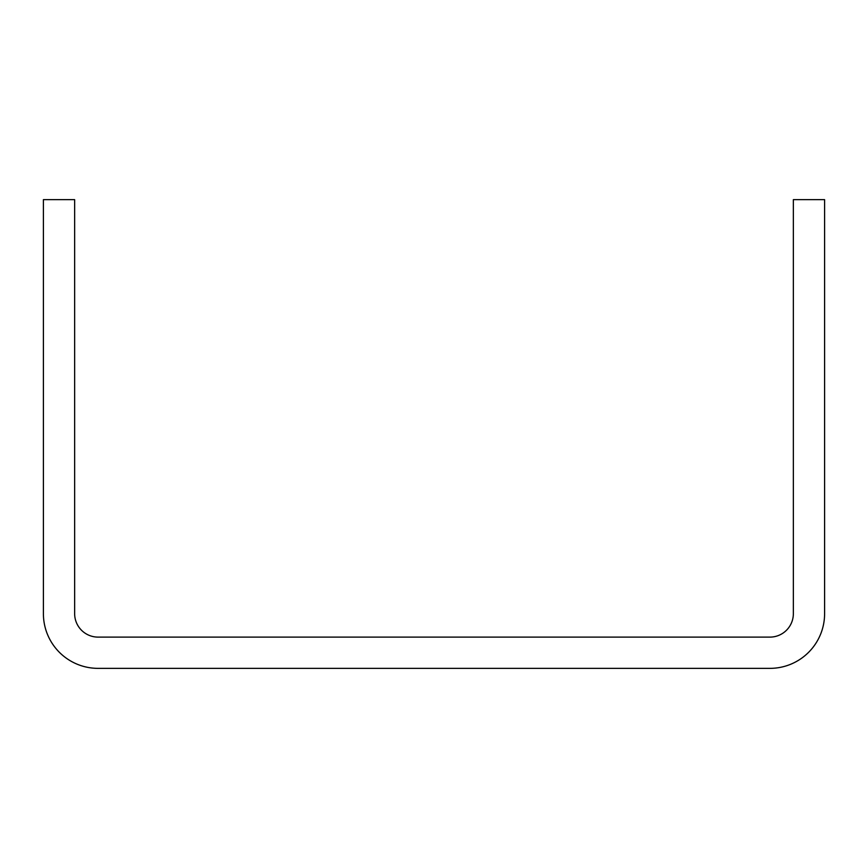 <?xml version="1.0" encoding="UTF-8"?>
<svg xmlns="http://www.w3.org/2000/svg" width="868" height="868" viewBox="0 0 868 868"><rect width="100%" height="100%" fill="white"/><g stroke="black" fill="none" stroke-linecap="round" stroke-linejoin="round"><path stroke-width="1.3" d="M43.4 199.64L43.4 613.676A54.684 54.684 0 0 0 98.084 668.36L769.916 668.36A54.684 54.684 0 0 0 824.6 613.676L824.6 199.64L793.352 199.64L793.352 613.676A23.436 23.436 0 0 1 769.916 637.112L98.084 637.112A23.436 23.436 0 0 1 74.648 613.676L74.648 199.64L43.4 199.64"/></g></svg>
